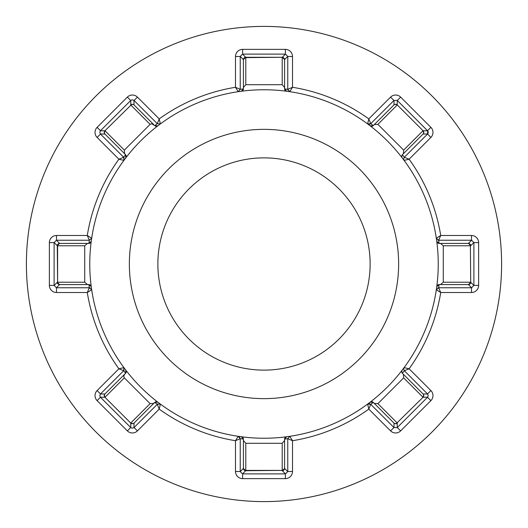 <?xml version="1.0" encoding="UTF-8"?>
<svg xmlns="http://www.w3.org/2000/svg" width="528" height="528" viewBox="0 0 528 528"><rect width="100%" height="100%" fill="white"/><g stroke="black" fill="none" stroke-linecap="round" stroke-linejoin="round"><path stroke-width="0.79" d="M129.36 264A134.64 134.64 0 0 0 264 398.64A134.64 134.64 0 0 0 398.64 264A134.64 134.64 0 0 0 264 129.36A134.64 134.64 0 0 0 129.36 264M427.555 393.954A2.376 2.376 0 0 0 427.528 393.928L430.888 390.568A7.128 7.128 0 0 1 430.888 400.646L400.646 430.888A7.128 7.128 0 0 1 390.568 430.888L368.788 409.114A178.992 178.992 0 0 1 292.512 440.708L292.512 471.504A7.128 7.128 0 0 1 285.384 478.632L242.616 478.632A7.128 7.128 0 0 1 235.488 471.504L235.488 440.708A178.992 178.992 0 0 1 159.212 409.114L137.432 430.888A7.128 7.128 0 0 1 127.354 430.888L97.112 400.646A7.128 7.128 0 0 1 97.112 390.568L118.886 368.788A178.992 178.992 0 0 1 87.292 292.512L56.496 292.512A7.128 7.128 0 0 1 49.368 285.384L49.368 242.616A7.128 7.128 0 0 1 56.496 235.488L87.292 235.488A178.992 178.992 0 0 1 118.886 159.212L97.112 137.432A7.128 7.128 0 0 1 97.112 127.354L127.354 97.112A7.128 7.128 0 0 1 137.432 97.112L159.212 118.886L157.278 123.677L160.38 123.915L157.865 125.816A2.376 2.376 0 0 1 154.737 125.611L151.688 123.724L150.11 124.351L124.351 150.11L124.615 153.734L125.611 154.737A2.376 2.376 0 0 1 125.816 157.865L123.915 160.38L123.691 157.291L100.412 134.006L99.779 132.396L100.412 130.779L104.887 130.779L104.254 132.396L104.887 134.006L100.412 134.006M160.38 123.915L159.212 118.886A178.992 178.992 0 0 1 235.488 87.292L235.488 56.496A7.128 7.128 0 0 1 242.616 49.368L285.384 49.368A7.128 7.128 0 0 1 292.512 56.496L292.512 87.292A178.992 178.992 0 0 1 368.788 118.886L390.568 97.112A7.128 7.128 0 0 1 400.646 97.112L430.888 127.354A7.128 7.128 0 0 1 430.888 137.432L427.588 134.006A2.376 2.376 0 0 0 427.588 130.779L427.528 130.713A2.376 2.376 0 0 1 427.555 130.739M150.11 124.351L130.937 105.178L104.953 130.713A2.376 2.376 0 0 0 104.953 134.072L124.615 153.734M124.351 150.11L105.178 130.937A2.376 2.059 135 0 0 104.953 134.072A2.376 2.376 0 0 1 104.254 132.396M104.953 130.713L130.937 105.178A2.376 2.059 -45 0 1 134.072 104.953L153.734 124.615M130.779 104.887L130.779 100.412L132.396 99.779L134.006 100.412L134.006 104.887M104.953 393.928L124.615 374.266L123.724 376.312L124.351 377.89L105.178 397.063A2.376 2.059 -135 0 1 104.953 393.928A2.376 2.376 0 0 0 104.254 395.604L104.887 397.221L100.412 397.221L99.779 395.604L100.412 393.994L104.887 393.994L104.254 395.604A2.376 2.376 0 0 0 104.953 397.287L130.713 423.047A2.376 2.376 0 0 0 134.072 423.047L154.737 402.389A2.376 2.376 0 0 1 157.865 402.184L160.38 404.085L157.291 404.309L134.072 427.528L137.432 430.888M134.006 423.113L134.006 427.588L132.396 428.221L130.779 427.588L130.779 423.113M402.184 370.135L401.689 371.587A2.376 2.376 0 0 1 402.184 370.135L404.085 367.62L403.616 369.032L404.309 370.709L427.588 393.994L428.221 395.604L427.588 397.221L423.113 397.221M423.047 397.287L397.063 422.822A2.376 2.059 135 0 1 393.928 423.047L374.266 403.385L377.89 403.649L397.063 422.822L423.047 397.287A2.376 2.376 0 0 0 423.047 393.928L402.389 373.263A2.376 2.376 0 0 1 401.689 371.587L402.389 373.263L404.323 370.722L409.114 368.788L404.085 367.62A2.376 2.376 0 0 0 403.676 368.518A2.376 2.376 0 0 1 404.085 367.62M377.89 403.649L403.649 377.89L422.822 397.063A2.376 2.059 -45 0 0 423.047 393.928A2.376 2.376 0 0 1 423.746 395.604M427.528 134.072A2.376 2.376 0 0 0 427.555 134.046A2.376 2.376 0 0 1 427.528 134.072L404.323 157.278L402.395 154.724L401.689 156.413A2.376 2.376 0 0 1 402.389 154.737L403.385 153.734L403.649 150.11L377.89 124.351L374.266 124.615L373.263 125.611A2.376 2.376 0 0 1 370.135 125.816L367.62 123.915L370.709 123.691L393.994 100.412L397.221 100.412L397.221 104.887M403.649 150.11L422.822 130.937A2.376 2.059 45 0 1 423.047 134.072A2.376 2.376 0 0 0 423.047 130.713L397.287 104.953A2.376 2.376 0 0 0 393.928 104.953L374.266 124.615M100.412 397.221L97.112 400.646M430.888 137.432L409.114 159.212L404.309 157.291L403.616 158.968L404.085 160.38L402.184 157.865A2.376 2.376 0 0 1 401.689 156.413L402.184 157.865M370.128 264A106.128 106.128 0 0 1 264 370.128A106.128 106.128 0 0 1 157.872 264A106.128 106.128 0 0 1 264 157.872A106.128 106.128 0 0 1 370.128 264M501.6 264A237.6 237.6 0 0 0 264 26.4A237.6 237.6 0 0 0 26.4 264A237.6 237.6 0 0 0 264 501.6A237.6 237.6 0 0 0 501.6 264M438.24 264A174.24 174.24 0 0 0 264 89.76A174.24 174.24 0 0 0 89.76 264A174.24 174.24 0 0 0 264 438.24A174.24 174.24 0 0 0 438.24 264M443.276 282.216L470.395 282.216A2.376 2.059 90 0 1 468.336 284.592L440.53 284.592L443.276 282.216L443.276 245.784L440.53 243.408L439.118 243.408A2.376 2.376 0 0 1 436.762 241.342L436.319 238.214L438.669 240.24L471.596 240.24L473.88 242.524L470.712 245.692L468.428 243.408L471.596 240.24M292.512 56.496L287.76 56.496L287.76 89.318L289.786 91.681L286.658 91.238A2.376 2.376 0 0 1 284.592 88.882L284.592 87.47L282.216 84.724L245.784 84.724L243.408 87.47L243.408 88.882A2.376 2.376 0 0 1 241.342 91.238L238.214 91.681L240.24 89.331L240.24 56.404L242.524 54.12L245.692 57.288L282.216 57.288A2.376 2.376 0 0 1 284.592 59.664L284.592 87.47M56.404 240.24L59.572 243.408L57.288 245.692L54.12 242.524L56.404 240.24L89.318 240.24L91.681 238.214L91.238 241.342A2.376 2.376 0 0 1 88.882 243.408L87.47 243.408L84.724 245.784L84.724 282.216L87.47 284.592L88.882 284.592A2.376 2.376 0 0 1 91.238 286.658L91.681 289.786L89.331 287.76L56.496 287.76L56.496 292.512M100.412 393.994L123.677 370.722L123.915 367.62L125.816 370.135A2.376 2.376 0 0 1 125.611 373.263L124.615 374.266M240.24 471.596L243.408 468.428L245.692 470.712L242.524 473.88L240.24 471.596L240.24 438.682L238.214 436.319L241.342 436.762A2.376 2.376 0 0 1 243.408 439.118L243.408 440.53L245.784 443.276L282.216 443.276L284.592 440.53L284.592 439.118A2.376 2.376 0 0 1 286.658 436.762L289.786 436.319L287.76 438.669L287.76 471.504L292.512 471.504M397.221 423.113L397.221 427.588L393.994 427.588L370.722 404.323L367.62 404.085L370.135 402.184A2.376 2.376 0 0 1 373.263 402.389L374.266 403.385M404.085 160.38L409.114 159.212A178.992 178.992 0 0 1 440.708 235.488L471.504 235.488A7.128 7.128 0 0 1 478.632 242.616L478.632 285.384A7.128 7.128 0 0 1 471.504 292.512L471.504 287.76L438.682 287.76L436.319 289.786L436.762 286.658A2.376 2.376 0 0 1 439.118 284.592L440.53 284.592M242.616 49.368L242.616 54.12L285.476 54.12L287.76 56.404L284.592 59.572L282.308 57.288L285.476 54.12M286.658 91.238L284.592 88.882L287.76 89.318A2.376 2.376 0 0 0 287.892 90.11A2.376 2.376 0 0 1 287.76 89.331L292.512 87.292L289.786 91.681A2.376 2.376 0 0 1 288.862 91.337A2.376 2.376 0 0 0 289.786 91.681M243.408 87.47L243.408 59.572L240.24 56.404M282.216 84.724L282.216 57.605A2.376 2.059 -0 0 1 284.592 59.664A2.376 2.376 0 0 0 282.216 57.288L245.784 57.605A2.376 2.059 180 0 0 243.408 59.664A2.376 2.376 0 0 1 245.784 57.288A2.376 2.376 0 0 0 243.408 59.664M245.692 57.288L243.408 59.572M241.342 91.238L243.408 88.882L240.24 89.318L235.488 87.292L238.214 91.681M400.646 97.112L397.287 100.472L427.528 130.713L430.888 127.354M478.632 242.616L473.88 242.616L473.88 285.476L471.596 287.76L468.428 284.592L470.712 282.308L473.88 285.476M436.762 286.658L439.118 284.592L438.682 287.76A2.376 2.376 0 0 0 437.89 287.892A2.376 2.376 0 0 1 438.669 287.76L440.708 292.512L436.319 289.786A2.376 2.376 0 0 1 436.663 288.862A2.376 2.376 0 0 0 436.319 289.786M427.588 397.221L397.287 427.528L400.646 430.888M370.135 402.184L373.263 402.389L370.709 404.309L368.788 409.114L367.62 404.085M285.476 473.88L282.308 470.712L284.592 468.428L287.76 471.596L285.476 473.88L242.616 473.88L242.616 478.632M241.342 436.762L243.408 439.118L240.24 438.669L235.488 440.708L238.214 436.319M130.779 427.588L100.472 397.287A2.376 2.376 0 0 1 100.445 397.261A2.376 2.376 0 0 0 100.472 397.287M125.816 370.135L125.611 373.263L123.677 370.722A2.376 2.376 0 0 0 124.146 370.062A2.376 2.376 0 0 1 123.691 370.709L118.886 368.788L123.915 367.62A2.376 2.376 0 0 1 124.324 368.511A2.376 2.376 0 0 0 123.915 367.62M54.12 285.476L57.288 282.308L59.572 284.592L56.404 287.76L54.12 285.476L54.12 242.616L49.368 242.616M91.238 241.342L88.882 243.408L89.331 240.24L87.292 235.488L91.681 238.214M97.112 127.354L100.472 130.713L130.779 100.412M137.432 97.112L134.072 100.472L157.278 123.677L154.724 125.605L157.865 125.816M423.047 134.072L403.385 153.734M440.53 243.408L468.336 243.408A2.376 2.059 -90 0 1 470.395 245.784L470.712 282.216A2.376 2.376 0 0 1 468.336 284.592A2.376 2.376 0 0 0 470.712 282.216L470.395 245.784L443.276 245.784M403.649 377.89L403.385 374.266M245.784 443.276L245.784 470.395L282.216 470.395L245.784 470.712A2.376 2.376 0 0 1 243.408 468.336L243.408 440.53M284.592 440.53L284.592 468.336A2.376 2.376 0 0 1 282.216 470.712A2.376 2.376 0 0 0 284.592 468.336A2.376 2.059 0 0 1 282.216 470.395L282.216 443.276M124.351 377.89L150.11 403.649L153.734 403.385M84.724 245.784L57.605 245.784L57.605 282.216L57.288 245.784A2.376 2.376 0 0 1 59.664 243.408L87.47 243.408M87.47 284.592L59.664 284.592A2.376 2.376 0 0 1 57.288 282.216A2.376 2.376 0 0 0 59.664 284.592A2.376 2.059 90 0 1 57.605 282.216L84.724 282.216M423.113 130.779L427.588 130.779L427.588 134.006L423.113 134.006M377.89 124.351L397.063 105.178A2.376 2.059 -135 0 0 393.928 104.953A2.376 2.376 0 0 1 397.287 104.953L423.047 130.713A2.376 2.376 0 0 1 423.746 132.396M370.135 125.816L373.263 125.611L370.722 123.677L368.788 118.886L367.62 123.915M470.712 245.784A2.376 2.376 0 0 0 468.336 243.408A2.376 2.376 0 0 1 470.712 245.784M436.762 241.342L439.118 243.408L438.682 240.24A2.376 2.376 0 0 1 437.89 240.108A2.376 2.376 0 0 0 438.669 240.24L440.708 235.488L436.319 238.214A2.376 2.376 0 0 0 436.663 239.138A2.376 2.376 0 0 1 436.319 238.214M393.928 423.047A2.376 2.376 0 0 0 397.287 423.047A2.376 2.376 0 0 1 393.928 423.047M245.784 470.395A2.376 2.059 180 0 1 243.408 468.336A2.376 2.376 0 0 0 245.784 470.712L245.784 470.395M286.658 436.762L284.592 439.118L287.76 438.682L292.512 440.708L289.786 436.319M150.11 403.649L130.937 422.822A2.376 2.059 45 0 0 134.072 423.047A2.376 2.376 0 0 1 130.713 423.047L104.953 397.287A2.376 2.376 0 0 1 104.254 395.604M157.865 402.184L154.737 402.389L157.278 404.323L159.212 409.114L160.38 404.085A2.376 2.376 0 0 0 159.482 403.676A2.376 2.376 0 0 1 160.38 404.085M91.238 286.658L88.882 284.592L89.318 287.76L87.292 292.512L91.681 289.786A2.376 2.376 0 0 0 91.337 288.862A2.376 2.376 0 0 1 91.681 289.786M134.072 104.953A2.376 2.376 0 0 0 130.713 104.953A2.376 2.376 0 0 1 134.072 104.953M125.816 157.865L125.611 154.737L123.677 157.278L118.886 159.212L123.915 160.38A2.376 2.376 0 0 0 124.324 159.489A2.376 2.376 0 0 1 123.915 160.38M123.691 157.291A2.376 2.376 0 0 1 124.146 157.938A2.376 2.376 0 0 0 123.691 157.291M56.496 240.24A2.376 2.376 0 0 0 56.456 240.24A2.376 2.376 0 0 1 56.496 240.24L56.496 235.488M54.12 285.384A2.376 2.376 0 0 0 54.12 285.424A2.376 2.376 0 0 1 54.12 285.384L49.368 285.384M89.331 287.76A2.376 2.376 0 0 1 90.11 287.892A2.376 2.376 0 0 0 89.331 287.76M100.472 393.928A2.376 2.376 0 0 0 100.445 393.954A2.376 2.376 0 0 1 100.472 393.928L97.112 390.568M130.713 427.528A2.376 2.376 0 0 0 130.739 427.555A2.376 2.376 0 0 1 130.713 427.528L127.354 430.888M370.062 124.146A2.376 2.376 0 0 1 369.303 124.37A2.376 2.376 0 0 0 370.062 124.146M157.291 404.309A2.376 2.376 0 0 1 157.938 403.854A2.376 2.376 0 0 0 157.291 404.309M239.138 436.663A2.376 2.376 0 0 1 239.725 437.197A2.376 2.376 0 0 0 239.138 436.663M240.24 471.504A2.376 2.376 0 0 0 240.24 471.544A2.376 2.376 0 0 1 240.24 471.504L235.488 471.504M285.384 473.88A2.376 2.376 0 0 0 285.424 473.88A2.376 2.376 0 0 1 285.384 473.88L285.384 478.632M368.511 403.676A2.376 2.376 0 0 1 370.062 403.854A2.376 2.376 0 0 0 368.511 403.676M393.928 427.528A2.376 2.376 0 0 0 393.954 427.555A2.376 2.376 0 0 1 393.928 427.528L390.568 430.888M427.528 397.287A2.376 2.376 0 0 0 427.555 397.261A2.376 2.376 0 0 1 427.528 397.287L430.888 400.646M403.616 369.032A2.376 2.376 0 0 1 403.676 368.518A2.376 2.376 0 0 0 403.616 369.032M471.504 292.512L440.708 292.512A178.992 178.992 0 0 1 409.114 368.788L430.888 390.568M245.784 57.288L245.784 84.724M393.994 104.887L393.994 100.412M393.994 427.588L393.994 423.113M423.113 393.994L427.588 393.994M427.588 134.006A2.376 2.376 0 0 0 428.221 132.396M59.664 243.408A2.376 2.376 0 0 0 57.288 245.784L57.605 245.784A2.376 2.059 -90 0 1 59.664 243.408M97.112 137.432L100.472 134.072M127.354 97.112L130.713 100.472M235.488 56.496L240.24 56.496M285.384 49.368L285.384 54.12M390.568 97.112L393.928 100.472M471.504 235.488L471.504 240.24M478.632 285.384L473.88 285.384"/></g></svg>
